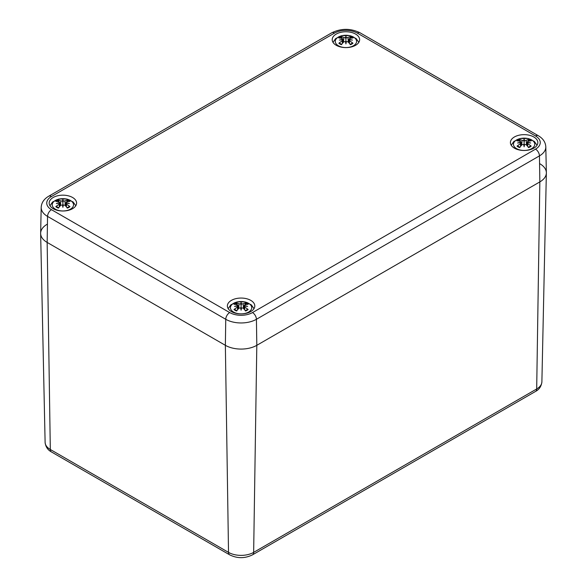 <?xml version="1.0" encoding="UTF-8"?>
<svg xmlns="http://www.w3.org/2000/svg" width="587" height="587" viewBox="0 0 587 587"><rect width="100%" height="100%" fill="white"/><g stroke="black" fill="none" stroke-linecap="round" stroke-linejoin="round"><path stroke-width="0.88" d="M539.842 163.751A22.24 12.841 180 0 1 546.358 172.989A22.24 12.841 180 0 1 539.842 181.904L256.812 345.317A22.24 12.841 180 0 1 225.364 345.317L47.158 242.431A22.24 12.841 180 0 1 40.642 233.509A22.24 12.841 180 0 1 47.158 224.271M41.193 207.394A21.682 12.518 0 0 0 47.547 216.405A5.562 3.206 -60 0 1 51.473 209.676A16.128 9.311 180 0 1 51.473 196.506A5.562 3.206 60 0 0 48.699 196.227C43.952 199.03 41.457 202.75 41.193 207.394L40.642 233.193A22.24 12.841 0 0 0 47.158 242.431L225.364 345.317A22.24 12.841 0 0 0 256.812 345.317L539.842 181.904A22.24 12.841 0 0 0 546.358 172.673L545.807 146.875C545.528 142.201 543.034 138.481 538.301 135.707A5.562 3.206 -60 0 0 535.527 135.986A16.128 9.311 180 0 1 535.527 149.149A5.562 3.206 60 0 1 539.453 155.878A21.682 12.518 0 0 0 545.807 146.875M53.182 208.686A13.714 7.917 180 0 1 49.169 203.087A13.714 7.917 180 0 1 62.882 195.17A13.714 7.917 180 0 1 76.596 203.087A13.714 7.917 180 0 1 68.129 210.403A13.714 7.917 180 0 1 53.182 208.686M231.388 311.572A13.714 7.917 180 0 1 227.374 305.974A13.714 7.917 180 0 1 241.088 298.057A13.714 7.917 180 0 1 254.802 305.974A13.714 7.917 180 0 1 246.335 313.289A13.714 7.917 180 0 1 231.388 311.572M514.425 148.166A13.714 7.917 180 0 1 510.404 142.568A13.714 7.917 180 0 1 524.118 134.65A13.714 7.917 180 0 1 537.831 142.568A13.714 7.917 180 0 1 529.371 149.883A13.714 7.917 180 0 1 514.425 148.166M336.219 45.28A13.714 7.917 180 0 1 332.198 39.681A13.714 7.917 180 0 1 345.912 31.764A13.714 7.917 180 0 1 359.626 39.681A13.714 7.917 180 0 1 351.158 46.997A13.714 7.917 180 0 1 336.219 45.28M353.447 45.757A10.654 6.149 180 0 1 335.625 42.998A10.654 6.149 180 0 1 348.671 35.462A10.654 6.149 180 0 1 353.447 45.757M346.301 41.582A23.84 0.719 101 0 1 345.912 43.908L346.301 41.582L347.944 41.794A24.038 10.052 63.7 0 1 350.461 44.693A8.401 4.85 0 0 0 352.978 43.24A24.038 17.192 -124.8 0 0 349.581 40.855L349.581 38.507A24.038 14.77 -46.7 0 1 352.978 37.986A8.401 4.85 0 0 0 350.461 36.533A24.038 12.466 107.7 0 0 347.944 37.561L346.301 37.59L345.912 39.219L345.523 37.59L343.879 37.561A24.038 12.466 -107.7 0 0 341.363 36.533L342.118 38.478M345.912 43.908A23.84 0.719 -101 0 1 345.523 41.582L345.912 43.394L345.912 36.335A23.84 4.058 95.4 0 1 346.301 37.59M342.991 42.756L342.456 39.806A23.84 16.707 -173.1 0 0 339.359 40.121A23.84 21.484 -11.4 0 1 342.456 39.358L342.243 40.855A24.038 17.192 124.8 0 0 338.846 43.24A8.401 4.85 0 0 0 341.363 44.693A24.038 10.052 -63.7 0 1 343.879 41.794L345.523 41.582M342.243 38.507L342.456 39.358L342.243 38.507A24.038 14.77 46.7 0 0 338.846 37.986A8.401 4.85 0 0 1 341.363 36.533M345.523 37.59A23.84 4.058 -95.4 0 1 345.912 36.335M348.839 42.756L349.368 39.806A23.84 16.707 173.1 0 1 352.471 40.121A23.84 21.484 11.4 0 0 349.368 39.358L349.581 38.507M352.185 43.247L352.978 43.24L352.185 43.247M349.705 38.478L350.461 36.533M338.846 43.24L339.646 43.247L338.846 43.24M531.653 148.643A10.654 6.149 180 0 1 513.83 145.884A10.654 6.149 180 0 1 526.877 138.349A10.654 6.149 180 0 1 531.653 148.643M524.507 144.468A23.84 0.719 101 0 1 524.118 146.794L524.507 144.468L526.15 144.681A24.038 10.052 63.7 0 1 528.667 147.579A8.401 4.85 0 0 0 531.184 146.126A24.038 17.192 -124.8 0 0 527.786 143.742L527.574 142.692A23.84 16.707 173.1 0 1 530.677 143.008A23.84 21.484 11.4 0 0 527.574 142.245L527.786 141.394A24.038 14.77 -46.7 0 1 531.184 140.873A8.401 4.85 0 0 0 528.667 139.42A24.038 12.466 107.7 0 0 526.15 140.447L524.507 140.476L524.118 142.105L523.736 140.476L522.085 140.447A24.038 12.466 -107.7 0 0 519.576 139.42L520.324 141.364M524.118 146.794A23.84 0.719 -101 0 1 523.736 144.468L524.118 146.28L524.118 139.222A23.84 4.058 95.4 0 1 524.507 140.476M521.197 145.642L520.918 143.052L520.669 142.692L520.449 143.742A24.038 17.192 124.8 0 0 517.052 146.126A8.401 4.85 0 0 0 519.576 147.579A24.038 10.052 -63.7 0 1 522.085 144.681L523.736 144.468M520.669 142.692A23.84 16.707 -173.1 0 0 517.565 143.008A23.84 21.484 -11.4 0 1 520.669 142.245L520.647 142.692M520.449 141.394L520.669 142.245L520.449 141.394A24.038 14.77 46.7 0 0 517.052 140.873A8.401 4.85 0 0 1 519.576 139.42M523.736 140.476A23.84 4.058 -95.4 0 1 524.118 139.222M527.596 142.692L527.786 141.394M527.045 145.642L527.574 142.692M530.391 146.134L531.184 146.126L530.391 146.134M527.918 141.364L528.667 139.42M517.052 146.126L517.851 146.134L517.052 146.126M70.411 209.163A10.654 6.149 180 0 1 52.588 206.404A10.654 6.149 180 0 1 65.634 198.876A10.654 6.149 180 0 1 70.411 209.163M63.264 204.988A23.84 0.719 101 0 1 62.882 207.314L63.264 204.988L64.915 205.208A24.038 10.052 63.7 0 1 67.424 208.099A8.401 4.85 0 0 0 69.948 206.646A24.038 17.192 -124.8 0 0 66.551 204.261L66.331 203.219A23.84 16.707 173.1 0 1 69.435 203.528A23.84 21.484 11.4 0 0 66.331 202.772L66.551 201.913A24.038 14.77 -46.7 0 1 69.948 201.4A8.401 4.85 0 0 0 67.424 199.94A24.038 12.466 107.7 0 0 64.915 200.967L63.264 200.996L62.882 202.625L62.493 200.996L60.85 200.967A24.038 12.466 -107.7 0 0 58.333 199.94L59.082 201.884M62.882 207.314A23.84 0.719 -101 0 1 62.493 204.988L62.882 206.8L62.882 199.741A23.84 4.058 95.4 0 1 63.264 200.996M59.955 206.162L59.676 203.579L59.426 203.219L59.214 204.261A24.038 17.192 124.8 0 0 55.816 206.646A8.401 4.85 0 0 0 58.333 208.099A24.038 10.052 -63.7 0 1 60.85 205.208L62.493 204.988M59.426 203.219A23.84 16.707 -173.1 0 0 56.323 203.528A23.84 21.484 -11.4 0 1 59.426 202.772L59.404 203.219M59.214 201.913L59.426 202.772L59.214 201.913A24.038 14.77 46.7 0 0 55.816 201.4A8.401 4.85 0 0 1 58.333 199.94M62.493 200.996A23.84 4.058 -95.4 0 1 62.882 199.741M66.353 203.219L66.551 201.913M65.803 206.162L66.331 203.219M69.149 206.653L69.948 206.646L69.149 206.653M66.676 201.884L67.424 199.94M55.816 206.646L56.609 206.653L55.816 206.646M248.624 312.049A10.654 6.149 180 0 1 230.794 309.298A10.654 6.149 180 0 1 243.847 301.762A10.654 6.149 180 0 1 248.624 312.049M241.477 307.874A23.84 0.719 101 0 1 241.088 310.2L241.477 307.874L243.121 308.094A24.038 10.052 63.7 0 1 245.637 310.985A8.401 4.85 0 0 0 248.154 309.532A24.038 17.192 -124.8 0 0 244.757 307.148L244.757 304.8A24.038 14.77 -46.7 0 1 248.154 304.286A8.401 4.85 0 0 0 245.637 302.826A24.038 12.466 107.7 0 0 243.121 303.853L241.477 303.883L241.088 305.511L240.699 303.883L239.056 303.853A24.038 12.466 -107.7 0 0 236.539 302.826L237.295 304.77M241.088 310.2A23.84 0.719 -101 0 1 240.699 307.874L241.088 309.687L241.088 302.628A23.84 4.058 95.4 0 1 241.477 303.883M238.161 309.048L237.632 306.106A23.84 16.707 -173.1 0 0 234.529 306.414A23.84 21.484 -11.4 0 1 237.632 305.658L237.419 307.148A24.038 17.192 124.8 0 0 234.022 309.532A8.401 4.85 0 0 0 236.539 310.985A24.038 10.052 -63.7 0 1 239.056 308.094L240.699 307.874M237.419 304.8L237.632 305.658L237.419 304.8A24.038 14.77 46.7 0 0 234.022 304.286A8.401 4.85 0 0 1 236.539 302.826M240.699 303.883A23.84 4.058 -95.4 0 1 241.088 302.628M244.009 309.048L244.544 306.106A23.84 16.707 173.1 0 1 247.641 306.414A23.84 21.484 11.4 0 0 244.544 305.658L244.757 304.8M247.354 309.54L248.154 309.532L247.354 309.54M244.882 304.77L245.637 302.826M234.022 309.532L234.815 309.54L234.022 309.532M531.998 391.676L253.65 552.374A5.562 3.206 60 0 1 252.505 554.84L535.535 391.434A5.562 3.206 -120 0 0 536.687 388.968L531.998 391.676M535.535 391.434C539.248 389.497 541.368 386.297 541.889 381.836A17.771 10.258 180 0 1 536.687 388.968L539.842 181.904L539.453 155.878L256.424 319.291A5.562 3.206 -120 0 0 252.491 312.563A16.128 9.311 180 0 1 229.686 312.563L51.473 209.676M223.83 549.667L50.313 449.488A5.562 3.206 120 0 0 51.465 451.953L229.671 554.84A5.562 3.206 -60 0 1 228.519 552.374L223.83 549.667M229.686 312.563A5.562 3.206 -60 0 0 225.753 319.291A21.682 12.518 0 0 0 256.424 319.291L256.812 345.317L253.65 552.374A17.771 10.258 180 0 1 228.519 552.374L225.364 345.317L225.753 319.291L47.547 216.405L47.158 242.431L50.313 449.488A17.771 10.258 180 0 1 45.111 442.356L40.642 233.509M51.473 196.506L334.509 33.099A5.562 3.206 -120 0 0 331.728 32.821L48.699 196.227M334.509 33.099A16.128 9.311 180 0 1 357.314 33.099A5.562 3.206 -60 0 1 360.095 32.821C350.644 28.205 341.186 28.205 331.728 32.821M357.314 33.099L535.527 135.986M535.527 149.149L252.491 312.563M349.94 37.297A7.455 4.3 180 0 1 351.576 38.126M340.247 38.126A7.455 4.3 180 0 1 341.883 37.297M342.243 40.855L342.397 43.438M343.879 37.561L343.49 42.213M349.581 40.855L349.434 43.438M347.944 37.561L348.34 42.213M528.146 140.183A7.455 4.3 180 0 1 529.79 141.012M518.453 141.012A7.455 4.3 180 0 1 520.089 140.183M520.449 143.742L520.603 146.324M522.085 140.447L521.696 145.099M527.786 143.742L527.64 146.324M526.15 140.447L526.546 145.099M66.911 200.71A7.455 4.3 180 0 1 68.547 201.532M57.21 201.532A7.455 4.3 180 0 1 58.854 200.71M59.214 204.261L59.36 206.844M60.85 200.967L60.454 205.619M66.551 204.261L66.397 206.844M64.915 200.967L65.304 205.619M245.117 303.596A7.455 4.3 180 0 1 246.753 304.418M235.424 304.418A7.455 4.3 180 0 1 237.06 303.596M237.419 307.148L237.566 309.731M239.056 303.853L238.66 308.505M244.757 307.148L244.603 309.731M243.121 303.853L243.51 308.505M51.465 451.953C47.723 449.98 45.603 446.78 45.111 442.356M252.505 554.84C244.889 558.582 237.28 558.582 229.671 554.84M541.889 381.836L546.358 172.989M360.095 32.821L538.301 135.707M358.818 42.367L356.14 38.551L349.874 35.609L341.905 35.616L335.661 38.566L333.012 42.367M352.251 43.167L350.035 44.436M341.795 44.436L339.572 43.167M342.713 38.896L343.116 42.624M349.111 38.896L348.715 42.624M537.024 145.253L534.346 141.438L528.08 138.495L520.119 138.503L513.867 141.452L511.218 145.253M530.457 146.053L528.241 147.322M520.001 147.322L517.778 146.053M520.918 141.783L521.322 145.51M527.317 141.783L526.921 145.51M75.782 205.773L73.111 201.957L66.845 199.015L58.876 199.022L52.632 201.972L49.976 205.773M69.222 206.573L66.999 207.849M58.759 207.849L56.543 206.573M59.683 202.31L60.079 206.03M66.082 202.31L65.678 206.03M253.988 308.659L251.317 304.844L245.05 301.901L237.082 301.909L230.838 304.858L228.182 308.659M247.428 309.459L245.205 310.736M236.965 310.736L234.749 309.459M237.889 305.196L238.285 308.916M244.287 305.196L243.884 308.916"/></g></svg>

